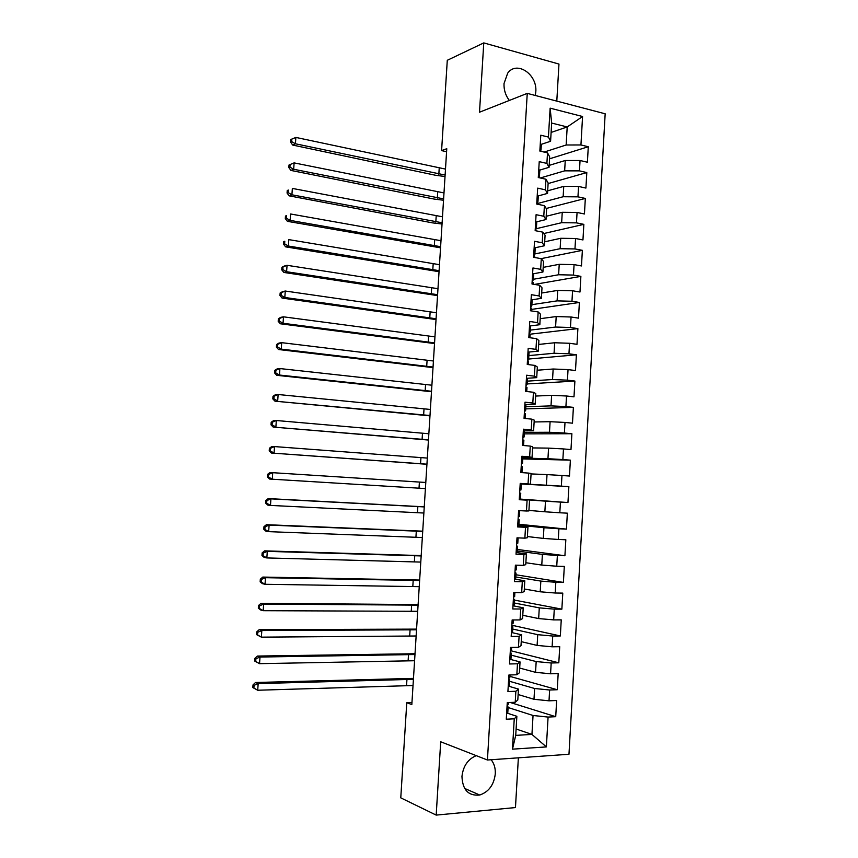 <?xml version="1.0" encoding="UTF-8"?>
<svg xmlns="http://www.w3.org/2000/svg" width="858" height="858" viewBox="0 0 858 858"><rect width="100%" height="100%" fill="white"/><g stroke="black" fill="none" stroke-linecap="round" stroke-linejoin="round"><path stroke-width="1.29" d="M535.285 95.474L535.789 91.935C537.591 74.453 516.859 60.253 507.711 73.123L504.021 83.548C503.764 89.833 505.544 95.463 509.341 100.44M476.254 755.641C467.942 759.137 463.181 766.065 461.958 776.426C462.548 789.95 468.468 796.149 479.74 795.023C488.76 791.913 493.951 784.856 495.291 773.841C495.549 768.21 494.165 763.513 491.13 759.748M556.799 101.115L558.966 64.06L483.773 42.9L447.286 60.296L441.591 150.6L446.589 151.727M568.972 754.268L605.169 113.792L527.252 93.372L487.43 760.006L568.972 754.268M487.43 760.006L440.701 741.773L436.186 815.1L515.465 807.56L518.371 757.829M516.108 729.01L531.949 734.416L546.374 746.921L548.08 717.074L555.727 716.687L556.649 700.503L549.013 700.825L549.635 690.004L557.26 689.725L558.183 673.562L550.568 673.787L551.19 662.987L558.805 662.805L559.727 646.696L552.123 646.803L552.734 636.035L560.338 635.96L561.25 619.873L553.667 619.884L554.279 609.137L561.861 609.159L562.784 593.114L555.212 593.017L555.823 582.292L563.395 582.421L564.307 566.409L556.745 566.216L557.368 555.501L564.918 555.737L565.83 539.757L558.29 539.467L558.901 528.775L566.441 529.118L567.352 513.17L559.813 512.773L560.435 502.112L567.953 502.552L568.865 486.636L561.346 486.132L561.958 475.493L569.476 476.04L570.377 460.156L562.869 459.556L563.481 448.938L570.978 449.581L571.889 433.73L564.392 433.033L565.004 422.436L572.49 423.176L573.391 407.368L565.915 406.563L566.527 395.999L573.991 396.836L574.892 381.059L567.438 380.158L568.039 369.605L575.493 370.549L576.394 354.804L568.951 353.796L569.551 343.275L576.994 344.315L577.895 328.603L570.463 327.499L571.063 316.999L578.496 318.136L579.386 302.456L571.964 301.265L572.565 290.776L579.987 292.02L580.877 276.373L573.466 275.075L574.066 264.618L581.477 265.948L582.367 250.332L574.967 248.938L575.568 238.503L582.957 239.94L583.848 224.356L576.469 222.866L577.069 212.452L584.437 213.985L585.328 198.434L577.96 196.847L578.56 186.443L585.917 188.074L586.808 172.565L579.45 170.871L580.051 160.5L587.398 162.226L588.288 146.739L549.56 158.805M546.374 746.921L512.462 749.163L514.253 718.8L516.859 716.291L507.185 713.137M551.115 132.432L567.202 126.952L582.571 116.516L550.139 108.162L548.434 137.065L540.787 135.21L539.854 151.062L547.511 152.863L546.889 163.406L539.232 161.647L538.288 177.542L545.956 179.236L545.334 189.8L537.666 188.138L536.722 204.065L544.412 205.663L543.779 216.248L536.089 214.693L535.156 230.652L542.846 232.153L542.224 242.76L534.523 241.302L533.579 257.303L541.291 258.687L540.669 269.326L532.947 267.975L532.003 283.998L539.725 285.296L539.103 295.946L531.37 294.702L530.416 310.757L538.159 311.947L537.537 322.629L529.783 321.482L528.828 337.58L536.593 338.663L535.96 349.367L528.196 348.316L527.241 364.457L535.017 365.433L534.384 376.158L526.608 375.214L525.654 391.387L533.44 392.267L532.807 403.013L525.021 402.177L524.056 418.382L531.863 419.154L531.231 429.922L523.423 429.193L522.458 445.431L530.276 446.096L529.643 456.896L521.825 456.263L520.86 472.544L528.689 473.101L528.056 483.923L520.216 483.397L519.251 499.71L527.102 500.16L526.458 511.003L518.607 510.596L517.642 526.93L525.504 527.284L524.871 538.148L516.999 537.837L516.033 554.225L523.906 554.472L523.273 565.358L515.39 565.154L514.414 581.574L522.308 581.703L521.664 592.621L513.77 592.524L512.794 608.976L520.699 609.008L520.055 619.937L512.151 619.959L511.175 636.443L519.09 636.368L518.447 647.329L510.521 647.447L509.545 663.974L517.481 663.781L516.838 674.763L508.901 674.999L507.915 691.559L515.873 691.258L515.218 702.273L507.271 702.605L506.284 719.208L514.253 718.8M582.571 116.516L580.941 144.959L588.288 146.739M411.958 702.53L406.767 702.745L411.829 704.547L446.771 148.713L441.591 150.6M549.174 165.39L565.25 160.5L564.65 170.849L540.293 177.981M580.051 160.5L565.25 160.5M579.45 170.871L564.65 170.849M550.139 108.162L551.662 123.059L550.589 141.259L541.323 144.326M548.434 137.065L550.589 141.259M547.683 190.808L563.749 186.379L563.148 196.739L537.462 203.55M578.56 186.443L563.749 186.379M577.96 196.847L563.148 196.739M547.511 152.863L549.678 156.875L549.066 167.299L539.757 170.109M546.889 163.406L549.066 167.299M546.192 216.28L562.247 212.301L561.647 222.694L536.078 228.743M577.069 212.452L562.247 212.301M576.469 222.866L561.647 222.694M545.956 179.236L548.144 182.947L547.533 193.393L538.17 195.956M545.334 189.8L547.533 193.393M544.691 241.806L560.735 238.288L560.135 248.691L534.727 253.979M575.568 238.503L560.735 238.288M574.967 248.938L560.135 248.691M544.412 205.663L546.61 209.084L545.999 219.551L536.54 221.857M543.779 216.248L545.999 219.551M543.189 267.385L559.223 264.318L558.622 274.753L533.386 279.279L533.665 274.388L532.614 273.648M574.066 264.618L559.223 264.318M573.466 275.075L558.622 274.753M542.846 232.153L545.077 235.264L544.465 245.753L534.866 247.823M542.224 242.76L544.465 245.753M541.688 293.018L557.711 290.412L557.11 300.868L531.885 304.665M572.565 290.776L557.711 290.412M571.964 301.265L557.11 300.868M541.291 258.687L543.532 261.508L542.921 272.018L533.118 273.841M540.669 269.326L542.921 272.018M540.186 318.693L556.199 316.559L555.587 327.037L530.383 330.105M571.063 316.999L556.199 316.559M570.463 327.499L555.587 327.037M539.725 285.296L541.999 287.805L541.377 298.337L531.263 299.925M539.103 295.946L541.377 298.337M538.674 344.433L554.676 342.76L554.064 353.26L528.871 355.598M569.551 343.275L554.676 342.76M568.951 353.796L554.064 353.26M538.159 311.947L540.443 314.157L539.832 324.71L529.515 326.019M537.537 322.629L539.832 324.71M537.162 370.227L553.153 369.015L552.541 379.536L527.37 381.134M568.039 369.605L553.153 369.015M567.438 380.158L552.541 379.536M536.593 338.663L538.899 340.572L538.277 351.147L527.97 352.145M535.96 349.367L538.277 351.147M535.639 396.064L551.619 395.334L551.008 405.877L525.857 406.735M566.527 395.999L551.619 395.334M565.915 406.563L551.008 405.877M535.017 365.433L537.344 367.031L536.722 377.638L526.426 378.324M534.384 376.158L536.722 377.638M534.126 421.964L550.096 421.696L549.485 432.26L524.345 432.378M565.004 422.436L550.096 421.696M564.392 433.033L549.485 432.26M533.44 392.267L535.789 393.554L535.167 404.182L524.871 404.558M532.807 403.013L535.167 404.182M532.604 447.919L548.562 448.123L547.951 458.708L521.718 458.054M563.481 448.938L548.562 448.123M562.869 459.556L547.951 458.708M531.863 419.154L534.234 420.13L533.601 430.78L523.326 430.845M531.231 429.922L533.601 430.78M531.07 473.916L547.018 474.603L546.407 485.21L520.195 483.773M561.958 475.493L547.018 474.603M561.346 486.132L546.407 485.21M530.276 446.096L532.668 446.771L532.046 457.443L521.771 457.196M529.643 456.896L532.046 457.443M519.283 499.227L545.484 501.147L544.862 511.776L528.936 510.424M560.435 502.112L545.484 501.147M559.813 512.773L544.862 511.776M528.689 473.101L531.102 473.466L530.469 484.159L520.205 483.59M528.056 483.923L530.469 484.159M517.76 525.032L543.94 527.734L543.318 538.395L527.402 536.55M558.901 528.775L543.94 527.734M558.29 539.467L543.318 538.395M527.102 500.16L519.272 499.463M529.536 500.214L528.903 510.928L526.458 511.003M517.331 551.04L542.395 554.386L541.773 565.068L525.868 562.741M557.368 555.501L542.395 554.386M556.745 566.216L541.773 565.068M525.504 527.284L527.96 527.016L517.706 525.954M527.96 527.016L527.327 537.762L524.871 538.148M515.808 576.984L540.84 581.091L540.218 591.795L524.324 588.996M555.823 582.292L540.84 581.091M555.212 593.017L540.218 591.795M523.906 554.472L526.383 553.882L516.13 552.498M526.383 553.882L525.75 564.65L523.273 565.358M514.274 602.992L539.285 607.861L538.663 618.575L522.779 615.293M554.279 609.137L539.285 607.861M553.667 619.884L538.663 618.575M522.308 581.703L524.806 580.802L514.564 579.096M524.806 580.802L524.174 591.591L521.664 592.621M512.73 629.043L537.73 634.684L537.108 645.42L521.235 641.645M552.734 636.035L537.73 634.684M552.123 646.803L537.108 645.42M520.699 609.008L523.219 607.786L512.987 605.759M523.219 607.786L522.586 618.597L520.055 619.937M511.186 655.147L536.175 661.561L535.553 672.329L519.68 668.06M551.19 662.987L536.175 661.561M550.568 673.787L535.553 672.329M519.09 636.368L521.632 634.823L511.411 632.475M521.632 634.823L520.999 645.656L518.447 647.329M509.641 681.316L534.609 688.491L533.987 699.281L518.135 694.53M549.635 690.004L534.609 688.491M549.013 700.825L533.987 699.281M517.481 663.781L520.045 661.926L509.824 659.244M520.045 661.926L519.412 672.779L516.838 674.763M506.939 708.129L508.097 707.518L533.043 715.486L531.949 734.416L515.733 735.381L516.859 716.291M548.08 717.074L533.043 715.486M515.873 691.258L518.447 689.081L508.472 686.153M518.447 689.081L517.814 699.956L515.218 702.273M436.186 815.1L400.772 797.854L406.767 702.745M483.773 42.9L479.504 112.216L527.252 93.372M544.144 152.07L566.151 145.002L567.202 126.952L551.662 123.059M512.462 749.163L515.733 735.381M580.941 144.959L566.151 145.002M555.727 716.687L510.242 702.477M557.26 689.725L509.931 676.383M558.805 662.805L510.757 650.729M560.338 635.96L512.473 625.364M561.861 609.159L514.435 600.096M563.395 582.421L515.937 574.763M564.918 555.737L517.428 549.485M566.441 529.118L518.918 524.259M568.865 486.636L520.184 483.944M567.953 502.552L519.294 499.013M570.377 460.156L522.779 458.912M571.889 433.73L524.249 433.869M573.391 407.368L525.729 408.88M574.892 381.059L527.198 383.934M576.394 354.804L528.228 359.084M577.895 328.603L529.182 334.309M579.386 302.456L531.606 309.406M580.877 276.373L534.491 284.416M582.367 250.332L541.066 258.655M583.848 224.356L543.833 233.526M585.328 198.434L546.224 208.473M586.808 172.565L548.112 183.558M506.638 713.277L507.797 712.644L508.097 707.603M508.097 707.518L507.475 704.804M508.386 702.563L508.29 704.268L507.132 704.879M413.03 685.521L257.711 690.24L252.831 687.558L253.882 688.009L254.075 685.349L253.013 684.909L252.831 687.558M413.417 679.322L258.172 683.59L257.711 690.24L253.882 688.009M254.075 685.349L258.172 683.59L255.512 682.496L413.481 678.378M255.512 682.496L253.013 684.909M508.236 686.196L509.395 685.649L509.684 680.609M508.537 681.048L509.695 680.523L508.73 677.884M510.017 674.967L509.888 677.284L508.73 677.809M414.586 660.735L259.545 663.663L254.665 661.035L255.727 661.443L255.909 658.783L254.847 658.386L254.665 661.035M414.972 654.547L260.006 657.035L259.545 663.663L255.727 661.443M255.909 658.783L260.006 657.035L257.346 656.059L415.025 653.732M257.346 656.059L254.847 658.386M509.834 659.159L510.982 658.697L511.282 653.657M510.135 654.032L511.282 653.592L510.296 651.319M511.647 647.425L511.475 650.364L510.328 650.793M416.141 635.992L261.379 637.151L256.499 634.577L257.561 634.931L257.743 632.282L256.681 631.928L256.499 634.577M416.527 629.815L261.829 630.533L261.379 637.151L257.561 634.931M257.743 632.282L261.829 630.533L259.17 629.675L416.57 629.118M259.17 629.675L256.681 631.928M511.422 632.185L512.569 631.82L512.87 626.769M511.733 627.069L512.87 626.715L511.861 624.806M513.266 619.948L513.063 623.487L511.915 623.841M417.696 611.304L263.202 610.692L260.532 609.92L258.322 608.161L259.395 608.472L259.577 605.823L258.505 605.523L258.322 608.161M418.082 605.137L263.663 604.086L263.202 610.692L259.395 608.472M259.577 605.823L263.663 604.086L260.993 603.346L418.114 604.558M260.993 603.346L258.505 605.523M513.02 605.276L514.156 604.987L514.446 599.946M513.32 600.171L514.457 599.892L513.427 598.358M514.886 592.535L514.639 596.685L513.513 596.943M419.24 586.668L265.025 584.287L262.355 583.633L260.146 581.81L261.218 582.067L261.4 579.429L260.328 579.182L260.146 581.81M419.626 580.512L265.487 577.691L265.025 584.287L261.218 582.067M261.4 579.429L265.487 577.691L262.805 577.069L419.659 580.051M262.805 577.069L260.328 579.182M514.607 578.421L515.733 578.217L516.033 573.165L514.982 571.954M514.907 573.326L516.033 573.133M516.505 565.186L516.226 569.927L515.09 570.109M420.785 562.076L266.849 557.936L264.167 557.41L261.969 555.512L263.041 555.727L263.224 553.088L262.151 552.884L261.969 555.512M421.171 555.93L267.299 551.362L266.849 557.936L263.041 555.727M263.224 553.088L267.299 551.362L264.618 550.857L421.192 555.587M264.618 550.857L262.151 552.884M516.184 551.619L517.31 551.501L517.61 546.449L516.537 545.613M516.977 538.245L517.835 537.88M516.484 546.535L517.61 546.428M518.093 538.181L517.792 543.232L516.677 543.329M422.329 537.526L268.661 531.649L265.98 531.231L263.792 529.268L264.854 529.429L265.036 526.812L263.974 526.651L263.792 529.268M422.715 531.402L269.112 525.085L268.661 531.649L264.854 529.429M265.036 526.812L269.112 525.085L266.43 524.688L422.737 531.177M266.43 524.688L263.974 526.651M517.771 524.881L518.886 524.839L519.176 519.798L518.093 519.326M518.554 511.529L519.669 511.529L518.575 511.186M518.071 519.809L519.187 519.787M519.669 511.54L519.369 516.591L518.253 516.602M423.873 513.03L270.474 505.416L267.782 505.105L265.605 503.078L266.677 503.196L266.859 500.579L265.787 500.461L265.605 503.078M424.26 506.917L270.924 498.863L270.474 505.416L266.677 503.196M266.859 500.579L270.924 498.863L268.232 498.584L424.26 506.81M268.232 498.584L265.787 500.461M519.347 498.198L520.452 498.241L520.752 493.189L519.648 493.093M520.13 484.877L521.235 484.963L520.935 490.004L519.83 489.929L520.935 490.004M519.648 493.125L520.752 493.189M425.407 488.577L269.584 479.043L267.406 476.951L268.479 477.016L268.661 474.41L267.589 474.335L267.406 476.951M425.793 482.475L272.726 472.694L272.276 479.225L268.479 477.016M267.589 474.335L270.034 472.533L272.726 472.694L268.661 474.41M520.913 471.568L522.018 471.696L520.903 471.879M521.707 458.269L522.801 458.44L522.511 463.47L521.407 463.32M521.374 463.77L522.511 463.481M521.214 466.516L522.318 466.655L522.018 471.685M426.941 464.178L271.385 453.024L426.941 464.275M427.327 458.086L274.528 446.578L274.077 453.099L270.291 450.89L270.474 448.284L269.391 448.262L269.219 450.868L270.291 450.89M269.391 448.262L271.836 446.535L274.528 446.578L270.474 448.284M269.219 450.868L271.385 453.024M522.49 444.991L523.23 445.495M523.273 431.735L524.367 431.982L524.066 436.979L522.972 436.765M522.919 437.655L524.066 437.001M522.779 439.95L523.884 440.175L523.584 445.184M428.474 439.832L273.176 427.07L428.464 440.047M428.861 433.751L276.33 420.517L275.879 427.027L272.093 424.828L272.276 422.222L271.192 422.243L271.021 424.849L272.093 424.828M271.192 422.243L273.627 420.592L276.33 420.517L272.276 422.222M271.021 424.849L273.176 427.07M524.839 405.244L525.922 405.577L525.632 410.553M524.463 411.593L525.632 410.596L524.538 410.274M524.356 413.449L525.439 413.76L525.16 418.489M429.997 415.519L274.968 401.169L429.987 415.851M430.384 409.459L278.131 394.508L277.681 401.008L273.895 398.809L274.077 396.214L272.994 396.278L272.812 398.873L273.895 398.809M272.994 396.278L275.418 394.701L278.131 394.508L274.077 396.214M272.812 398.873L274.968 401.169M526.394 378.818L527.477 379.225L527.187 384.191M525.997 385.585L527.187 384.234L526.104 383.826M525.911 387.001L526.994 387.387L526.758 391.505M431.531 391.269L279.472 375.043L276.759 375.311L431.499 391.709M431.906 385.21L279.923 368.565L279.472 375.043L275.686 372.844L275.868 370.259L274.785 370.366L274.614 372.962L275.686 372.844M274.785 370.366L277.198 368.854L279.923 368.565L275.868 370.259M274.614 372.962L276.759 375.311M527.96 352.434L529.032 352.938L528.742 357.872M527.531 359.631L528.742 357.925L527.659 357.443M527.477 360.607L528.549 361.079L528.346 364.596M433.054 367.052L281.263 349.131L278.539 349.517L433.011 367.61M433.429 361.004L281.703 342.664L281.263 349.131L277.488 346.943L277.66 344.348L276.576 344.508L276.394 347.093L277.488 346.943M276.576 344.508L278.979 343.071L281.703 342.664L277.66 344.348M276.394 347.093L278.539 349.517M529.515 326.126L530.576 326.705L530.287 331.617M529.064 333.73L530.287 331.681L529.214 331.113M529.032 334.277L530.105 334.824L529.933 337.73M434.566 342.889L283.043 323.284L280.319 323.777L434.523 343.565M434.952 336.851L283.494 316.827L283.043 323.284L279.268 321.085L279.451 318.5L278.367 318.715L278.185 321.289L279.268 321.085M278.367 318.715L280.759 317.342L283.494 316.827L279.451 318.5M278.185 321.289L280.319 323.777M531.059 299.86L532.132 300.514L531.842 305.405M530.587 307.883L531.831 305.491L530.77 304.847M530.576 307.99L531.649 308.633L531.51 310.928M436.089 318.768L284.824 297.479L282.089 298.08L436.036 319.562M436.465 312.752L285.274 291.034L284.824 297.479L281.059 295.291L281.231 292.707L280.148 292.964L279.965 295.538L281.059 295.291M280.148 292.964L282.539 291.666L285.274 291.034L281.231 292.707M279.965 295.538L282.089 298.08M532.432 281.874L533.376 279.354L532.314 278.625M532.132 281.767L533.193 282.486L533.097 284.18M437.601 294.702L286.604 271.729L283.869 272.447L437.537 295.602M437.977 288.696L287.044 265.304L286.604 271.729L282.84 269.541L283.011 266.967L281.928 267.267L281.746 269.83L282.84 269.541M281.928 267.267L284.309 266.044L287.044 265.304L283.011 266.967M281.746 269.83L283.869 272.447M534.159 247.501L535.21 248.316L534.92 253.174M534.202 255.813L534.92 253.271L533.858 252.466M533.676 255.598L534.727 256.392L534.663 257.497M439.114 270.678L288.374 246.031L285.639 246.857L439.049 271.696M439.489 264.682L288.814 239.618L288.374 246.031L284.62 243.844L284.792 241.28L283.698 241.624L283.526 244.187L284.62 243.844M283.698 241.624L284.792 241.28M283.526 244.187L285.639 246.857M535.692 221.407L536.743 222.308L536.465 227.134M535.821 229.762L536.454 227.241L535.403 226.362M535.22 229.483L536.239 230.866M440.615 246.696L290.143 220.388L287.398 221.332L440.54 247.833M440.991 240.712L290.583 213.985L290.143 220.388L286.39 218.211L286.572 215.648L285.467 216.034L285.296 218.586L286.39 218.211M285.467 216.034L286.572 215.648M285.296 218.586L287.398 221.332M537.237 195.367L538.277 196.343L537.998 201.147M537.408 203.764L537.987 201.276L536.947 200.3M536.765 203.432L537.816 204.29M442.117 222.769L291.913 194.798L289.157 195.849L432.657 222.887L442.042 224.013M442.492 216.795L292.353 188.417L291.913 194.798L288.159 192.621L288.342 190.068L287.237 190.497L287.065 193.05L288.159 192.621M287.237 190.497L288.342 190.068M287.065 193.05L289.157 195.849M538.77 169.38L539.811 170.431L539.521 175.214M539.006 177.692L539.521 175.354L538.481 174.303M443.618 198.884L293.672 169.262L290.916 170.42L434.169 199.067L443.532 200.236M443.994 192.921L294.112 162.891L293.672 169.262L289.929 167.085L290.101 164.543L289.007 165.015L288.824 167.557L289.929 167.085M288.824 167.557L290.916 170.42M294.112 162.891L290.101 164.543M540.304 143.447L541.334 144.584L541.055 149.346M540.679 151.255L541.044 149.485L540.014 148.37M445.12 175.043L295.431 143.779L292.675 145.056L435.671 175.289L445.034 176.512M445.495 169.09L295.871 137.419L295.431 143.779L291.688 141.613L291.87 139.06L290.765 139.586L290.594 142.117L291.688 141.613M290.594 142.117L292.675 145.056M295.871 137.419L291.87 139.06M406.563 685.392L406.96 679.182M408.129 660.574L408.526 654.375M409.695 635.799L410.092 629.622M411.261 611.078L411.647 604.901M412.816 586.4L413.202 580.244M414.371 561.775L414.757 555.63M415.926 537.194L416.312 531.059M417.471 512.666L417.857 506.542M419.015 488.181L419.401 482.078M420.559 463.749L420.946 457.646M422.093 439.36L422.479 433.279M423.637 415.025L424.013 408.944M425.171 390.733L425.547 384.674M426.694 366.495L427.08 360.435M428.228 342.288L428.603 336.25M429.751 318.146L430.126 312.119M431.274 294.037L431.649 288.02M432.786 269.98L433.172 263.974M434.309 245.978L434.684 239.983M435.821 222.007L436.196 216.034M437.323 198.101L437.709 192.128M438.835 174.228L439.21 168.265M464.607 788.416L479.74 795.023"/></g></svg>
